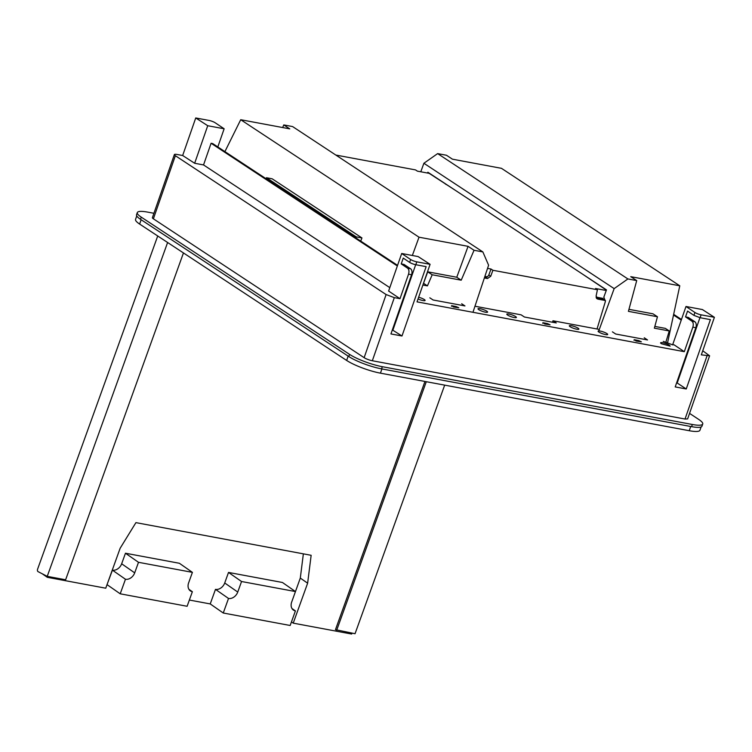 <?xml version="1.0" encoding="UTF-8"?>
<svg xmlns="http://www.w3.org/2000/svg" width="752" height="752" viewBox="0 0 752 752"><rect width="100%" height="100%" fill="white"/><g stroke="black" fill="none" stroke-linecap="round" stroke-linejoin="round"><path stroke-width="1.13" d="M596.063 297.096L602.935 298.375L602.841 299.146L604.805 299.512M596.308 297.924L602.841 299.146M484.645 277.112L487.428 276.849L488.819 275.025L490.718 276.275L492.908 270.278L597.436 289.755L596.12 295.921L597.774 299.099L605.473 300.527M484.89 276.369L487.428 276.849M602.784 287.461L604.288 288.712A2.811 1.504 -95.6 0 1 604.392 288.787M445.391 184.033A2.811 1.504 -95.6 0 1 445.485 184.09L447.675 185.274M454.575 189.824L429.176 173.345L417.416 171.155L415.508 169.905L335.834 155.053M583.007 274.433L606.385 290.103M596.496 298.253L597.06 298.807M484.363 277.958L487.493 278.541L490.718 276.275M492.908 270.278L491.009 269.028L487.55 268.379M606.244 290.498L595.537 288.505L597.436 289.755M491.009 269.028L488.819 275.025M654.842 326.424L665.351 328.38L669.252 330.955L665.83 342.301M669.252 330.955L654.362 328.173L657.455 316.752L628.409 311.347L636.718 280.59L627.901 278.945L614.158 288.618L598.761 330.908M667.541 342.94L679.78 285.798L501.471 168.326L452.431 159.18L446.462 155.25L437.636 153.605L423.893 163.269L614.158 288.618M423.893 163.269L420.791 171.785M427.568 173.045L427.869 172.227L606.469 289.887L603.847 297.087L605.379 301.514L597.022 328.981M657.455 316.752L652.99 313.819L628.954 309.335M636.718 280.59L630.749 276.661L679.78 285.798M437.636 153.605L627.901 278.945M282.658 127.539L283.777 124.926L292.594 126.571L482.859 251.92L488.603 265.212L472.952 312.296M482.859 251.92L474.042 250.275L468.064 246.336L419.024 237.2L240.715 119.718L224.904 151.622M422.887 285.036L427.427 285.882L432.184 274.771L461.22 280.186L474.042 250.275M283.777 124.926L289.746 128.865L240.715 119.718M427.427 285.882L423.526 283.307L427.719 271.829L456.765 277.244L461.22 280.186M432.184 274.771L427.719 271.829M468.064 246.336L456.765 277.244M412.34 255.492L419.024 237.2M355.912 237.923L356.241 236.88L266.452 177.726L272.158 178.797L361.947 237.942L360.725 241.091M356.241 236.88L361.947 237.942M266.067 178.732L266.452 177.726M188.921 589.314L192.362 591.711L187.116 606.272L120.207 593.807L125.462 579.247A8.263 6.373 124.9 0 0 134.693 572.855L138.5 562.308L192.409 572.357L188.611 582.903A8.263 6.373 124.9 0 0 190.378 590.893A8.263 6.373 124.9 0 0 192.362 591.711M107.01 584.699L112.424 570.166L125.462 579.247M107.179 584.727L120.207 593.807M112.424 570.166A8.263 6.373 124.9 0 0 121.664 563.774L125.462 553.228L179.38 563.276L192.409 572.357M125.462 553.228L138.5 562.308M189.363 600.04L210.231 603.931L215.476 589.371L228.514 598.451A8.263 6.373 124.9 0 0 237.745 592.059L241.552 581.512L295.461 591.561L300.302 578.081L303.366 553.839M210.231 603.931L223.259 613.012L228.514 598.451M291.973 608.518L295.414 610.925L290.169 625.485L223.259 613.012M215.476 589.371A8.263 6.373 124.9 0 0 224.716 582.979L228.514 572.432L282.432 582.48L295.461 591.561L291.663 602.108A8.263 6.373 124.9 0 0 293.43 610.098A8.263 6.373 124.9 0 0 295.414 610.925M228.514 572.432L241.552 581.512M47.62 576.417L47.301 577.31L42.206 573.757M47.301 577.31L105.75 588.205L120.151 548.246L135.924 522.631L311.149 555.296L307.634 583.195L293.224 623.145L351.673 634.039L351.992 633.146M444.676 385.137L355.047 633.72L335.467 629.668L424.955 381.461M293.224 623.145L291.456 621.904M307.634 583.195L300.302 578.081M157.723 235.987L37.6 569.161A1.871 1.128 100.6 0 0 38.042 571.623L47.235 576.352L65.621 579.773L183.46 252.945M47.235 576.352L167.611 242.501M336.67 630.289L426.29 381.706M669.365 345.206A5.067 0.996 19.2 0 0 664.138 343.044A5.067 0.996 19.2 0 0 660.594 342.799A5.067 0.996 19.2 0 0 661.393 343.72L670.164 346.136L669.365 345.206M599.306 329.414L552.964 320.775L552.457 322.232M474.963 306.233L521.117 314.834L524.407 317.006L556.254 322.937L552.964 320.775M461.672 303.761L464.962 305.923L433.114 299.992L429.824 297.82M701.118 314.834L700.112 317.711L710.396 319.628L686.247 388.972L675.211 386.913L695.826 327.712A4.681 2.811 -79.4 0 0 694.867 321.753L691.943 321.207C693.316 322.448 693.617 324.432 692.846 327.158L684.301 351.682L417.022 301.872L430.097 264.319L418.103 256.564L401.69 253.499L388.615 291.052L399.998 298.694L394.311 297.642L386.114 294.558L364.137 357.67A6.242 1.222 -160.8 0 0 372.334 360.753L685.025 419.033L687.629 418.911L709.606 355.799L701.325 354.859L714.4 317.306L701.118 314.834A4.681 0.921 -160.8 0 1 694.923 312.494L685.993 306.487L672.626 344.858M684.301 351.682L674.065 344.811L672.561 344.83L663.273 341.361M612.41 331.848L615.691 334.02L647.538 339.951L644.248 337.789M598.902 332.074A5.067 0.996 19.2 0 0 604.129 334.245A5.067 0.996 19.2 0 0 607.672 334.49A5.067 0.996 19.2 0 0 606.873 333.559A5.067 0.996 19.2 0 0 601.647 331.397A5.067 0.996 19.2 0 0 598.103 331.153A5.067 0.996 19.2 0 0 598.902 332.074M570.11 326.706A5.067 0.996 19.2 0 0 575.336 328.878A5.067 0.996 19.2 0 0 578.88 329.122A5.067 0.996 19.2 0 0 578.072 328.192A5.067 0.996 19.2 0 0 572.845 326.03A5.067 0.996 19.2 0 0 569.302 325.785A5.067 0.996 19.2 0 0 570.11 326.706M515.581 316.545A5.067 0.996 19.2 0 0 510.354 314.374A5.067 0.996 19.2 0 0 506.81 314.139A5.067 0.996 19.2 0 0 507.619 315.06A5.067 0.996 19.2 0 0 512.836 317.231A5.067 0.996 19.2 0 0 516.38 317.476A5.067 0.996 19.2 0 0 515.581 316.545M486.788 311.178A5.067 0.996 19.2 0 0 481.562 309.016A5.067 0.996 19.2 0 0 478.018 308.771A5.067 0.996 19.2 0 0 478.817 309.692A5.067 0.996 19.2 0 0 484.044 311.864A5.067 0.996 19.2 0 0 487.587 312.108A5.067 0.996 19.2 0 0 486.788 311.178M418.037 298.958A5.067 0.996 19.2 0 0 425.096 300.462A5.067 0.996 19.2 0 0 424.288 299.531A5.067 0.996 19.2 0 0 418.629 297.247M634.19 339.725L636.164 341.023L641.362 341.812L638.598 340.543L634.19 339.725L634.002 340.271M542.906 322.711L544.88 324.009L550.069 324.798L547.315 323.529L542.906 322.711L542.709 323.257M451.614 305.697L453.588 306.995L458.776 307.784L456.022 306.515L451.614 305.697L451.426 306.243M691.943 321.207L685.533 316.902L687.554 311.093L693.927 315.37L700.112 317.711M430.097 264.319L416.815 261.846A4.681 0.921 -160.8 0 1 410.63 259.506L401.69 253.499M415.809 264.723L426.14 266.65L401.991 335.994L390.946 333.935L411.57 274.734A4.681 2.811 -79.4 0 0 410.601 268.774L404.021 264.431L401.23 263.914L403.251 258.105L409.624 262.382A4.681 0.921 -160.8 0 0 415.809 264.723L416.815 261.846M410.601 268.774L407.64 268.22C409.013 269.46 409.314 271.444 408.543 274.17L399.998 298.694M714.4 317.306L702.406 309.551L685.993 306.487M694.867 321.753L688.277 317.41L685.533 316.902M699.943 317.682L677.195 383.003L676.603 382.89M153.925 213.286L147.683 212.12A24.957 4.888 19.2 0 0 137.296 212.59L136.535 214.762A24.957 4.888 19.2 0 0 140.502 219.311L348.787 356.533A24.957 4.888 19.2 0 0 381.565 368.865L691.586 426.647A24.957 4.888 19.2 0 0 701.973 426.177L702.735 424.006A24.957 4.888 19.2 0 0 698.768 419.456L689.556 413.384M702.744 350.789L709.606 355.799M686.247 388.972L677.195 383.003M401.991 335.994L392.347 329.912M415.687 264.704L392.939 330.025M407.64 268.22L401.23 263.914M217.817 146.95L224.143 128.78L215.204 122.783A4.681 0.921 -160.8 0 0 209.018 120.442L195.736 117.961L182.661 155.514L176.974 154.451A6.242 1.222 19.2 0 0 174.379 154.574A6.242 1.222 19.2 0 0 175.366 155.711L386.114 294.558M182.661 155.514L194.655 163.269L203.538 164.932L389.799 287.64M137.296 212.59A24.957 4.888 19.2 0 0 141.254 217.14L349.548 354.371A24.957 4.888 19.2 0 0 382.326 366.703L692.338 424.485A24.957 4.888 19.2 0 0 702.735 424.006M174.379 154.574L152.393 217.685A6.242 1.222 19.2 0 0 153.389 218.823L364.137 357.67M673.67 314.345L681.462 319.487M673.529 315.013L681.246 320.098M203.538 164.932L211.086 143.265L212.684 143.566L397.554 265.362M224.143 128.78L207.731 125.725L194.655 163.269M211.086 143.265L397.347 265.973M195.736 117.961L207.731 125.725M381.922 368.931L380.446 373.161A25.737 5.038 -160.8 0 1 346.644 360.443L139.628 224.068A25.737 5.038 -160.8 0 1 135.548 219.368L136.742 215.937M701.09 426.976L699.952 430.229A25.737 5.038 -160.8 0 1 689.236 430.717L380.446 373.161M139.628 224.068L141.132 219.734L348.157 356.119L346.644 360.443M485.595 277.291L487.493 278.541M121.664 563.774L134.693 572.855M224.716 582.979L237.745 592.059M694.923 312.494L693.927 315.37M638.298 341.427L638.598 340.543M547.005 324.413L547.315 323.529M455.721 307.389L456.022 306.515M695.826 327.712L692.846 327.158M411.57 274.734L408.543 274.17M394.311 297.642L372.334 360.753M707.012 355.922L685.025 419.033M410.63 259.506L409.624 262.382M140.502 219.311L141.254 217.14M691.586 426.647L692.338 424.485M381.565 368.865L382.326 366.703M348.787 356.533L349.548 354.371M175.366 155.711L153.389 218.823M690.712 426.487L689.236 430.717"/></g></svg>

